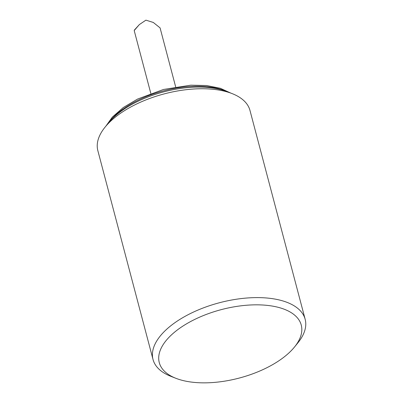 <?xml version="1.0" encoding="UTF-8"?>
<svg xmlns="http://www.w3.org/2000/svg" width="403" height="403" viewBox="0 0 403 403"><rect width="100%" height="100%" fill="white"/><g stroke="black" fill="none" stroke-linecap="round" stroke-linejoin="round"><path stroke-width="0.6" d="M292.588 349.245A73.432 35.378 -14.8 0 1 175.93 378.316A73.432 35.378 -14.8 0 1 176.771 330.41A73.432 35.378 -14.8 0 1 270.146 305.741A73.432 35.378 -14.8 0 1 294.538 346.978A73.432 35.378 -14.8 0 1 292.588 349.245M294.538 346.978L297.958 342.757A78.676 37.902 165.2 0 0 305.162 319.302A78.676 37.902 165.2 0 0 219.408 302.754A78.676 37.902 165.2 0 0 153.024 359.496A78.676 37.902 165.2 0 0 170.872 376.331L175.93 378.316M232.128 93.602L227.07 91.617A73.432 35.378 165.2 0 0 108.462 122.955L105.042 127.177A78.676 37.902 -14.8 0 1 232.128 93.602A78.676 37.902 -14.8 0 1 249.976 110.437L305.162 319.302M153.024 359.496L97.838 150.631A78.676 37.902 -14.8 0 1 105.042 127.177M150.808 93.415L134.199 30.547L139.378 24.558L145.916 20.15L153.296 22.452L160.077 27.883L175.658 86.852M109.349 121.892A70.812 34.114 -14.8 0 1 112.049 118.663A70.812 34.114 -14.8 0 1 225.776 91.133M106.004 125.988L112.336 117.087L123.288 107.53L137.524 99.078L163.472 89.471L190.755 85.174L206.608 85.532L220.33 88.277L230.702 93.043M134.39 30.029L139.378 24.558"/></g></svg>
